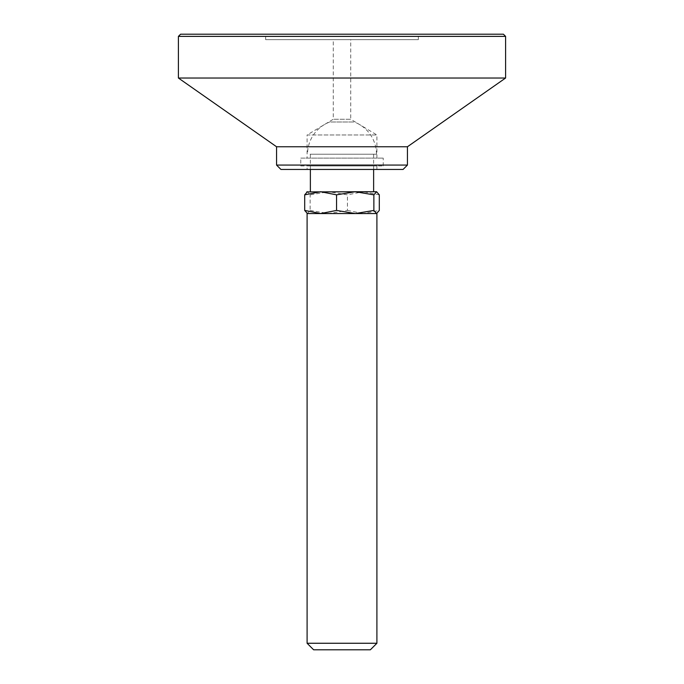 <?xml version="1.0" encoding="UTF-8"?>
<svg xmlns="http://www.w3.org/2000/svg" width="684" height="684" viewBox="0 0 684 684"><rect width="100%" height="100%" fill="white"/><g stroke="black" fill="none" stroke-linecap="round" stroke-linejoin="round"><path stroke-width="0.51" stroke-dasharray="3.42 2.56" d="M265.657 39.655L418.343 39.655L265.657 39.655L265.657 34.2L418.343 34.2L265.657 34.2M418.343 39.655L418.343 34.2M307.099 169.444L376.901 169.444L307.099 169.444L307.099 165.947L376.901 165.947L307.099 165.947M376.901 169.444L376.901 165.947M300.772 165.947L383.228 165.947L300.772 165.947L300.772 158.098L383.228 158.098L300.772 158.098M383.228 165.947L383.228 158.098M307.099 158.098L376.901 158.098L307.099 158.098L307.099 134.979L376.901 134.979L307.099 134.979L333.279 119.247L333.279 39.655L350.721 39.655L333.279 39.655M376.901 158.098L376.901 134.979L350.721 119.247L333.279 119.247L350.721 119.247L350.721 39.655M403.073 169.444L280.927 169.444M407.442 165.075L276.558 165.075M407.442 146.752L276.558 146.752M505.596 78.027L178.404 78.027M505.596 36.38L178.404 36.38M503.415 34.2L180.585 34.2M376.901 643.259L307.099 643.259M376.901 213.545L363.366 213.545L379.304 210.424M370.36 649.8L313.64 649.8M310.1 154.216L376.465 154.216L310.1 154.216M330.697 121.983L354.218 121.983L330.697 121.983M373.626 191.734L355.218 191.734M312.725 154.216L373.626 154.216L312.725 154.216M376.901 191.734L363.366 191.734L347.438 194.846L328.782 191.734L307.099 191.734M379.304 194.846L363.366 191.734L328.782 191.734L310.134 194.846L307.415 191.734L306.774 191.913M306.774 213.357L307.415 213.545L310.134 210.424L310.134 194.846M310.134 210.424L328.782 213.545L347.438 210.424L347.438 194.846M347.438 210.424L363.366 213.545L307.099 213.545M376.465 154.216A34.465 34.465 0 0 0 354.218 121.983M373.626 169.444L373.626 154.216M310.374 169.444L310.374 154.216M329.782 121.983A34.465 34.465 0 0 0 307.535 154.216"/><path stroke-width="1.03" d="M180.585 34.2L503.415 34.2L505.596 36.38L178.404 36.38L180.585 34.2M276.558 165.075L407.442 165.075L403.073 169.444L280.927 169.444L276.558 165.075L276.558 146.752L178.404 78.027L505.596 78.027L505.596 36.38M178.404 78.027L178.404 36.38M276.558 146.752L407.442 146.752L505.596 78.027M407.442 165.075L407.442 146.752M376.901 643.259L370.36 649.8L313.64 649.8L307.099 643.259L376.901 643.259L376.901 213.545M307.099 643.259L307.099 213.545L376.585 213.545L373.866 210.424L373.866 194.846L376.585 191.734L379.304 194.846L379.304 210.424L376.585 213.545M306.774 191.913L373.626 191.734L373.626 169.444M307.415 191.734L304.696 194.846L320.634 191.734L336.562 194.846L355.218 191.734L373.866 194.846M355.218 191.734L376.585 191.734M373.866 210.424L355.218 213.545L336.562 210.424L320.634 213.545L304.696 210.424L304.696 194.846M336.562 210.424L336.562 194.846M304.696 210.424L307.415 213.545M310.374 191.734L310.374 169.444"/></g></svg>

